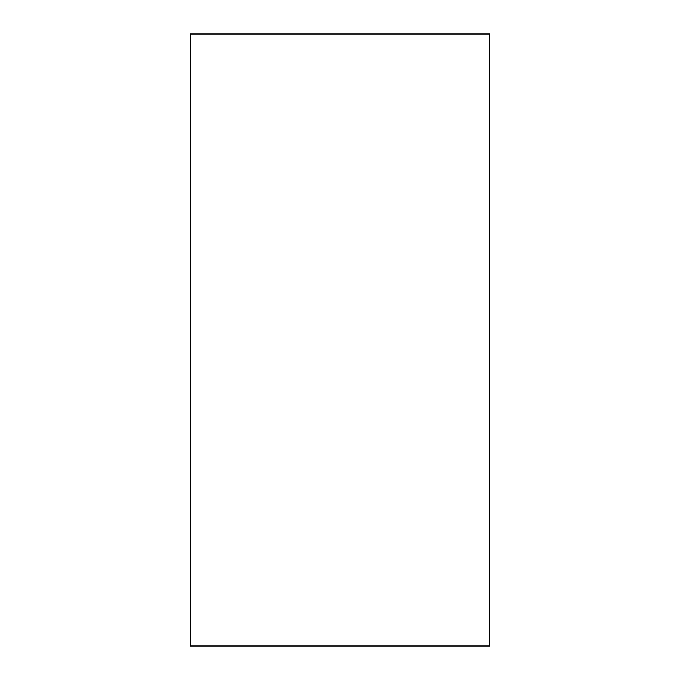 <?xml version="1.0" encoding="UTF-8"?>
<svg xmlns="http://www.w3.org/2000/svg" width="680" height="680" viewBox="0 0 680 680"><rect width="100%" height="100%" fill="white"/><g stroke="black" fill="none" stroke-linecap="round" stroke-linejoin="round"><path stroke-width="1.02" d="M489.744 646L489.744 34L190.247 34L190.247 646L489.744 646"/></g></svg>

